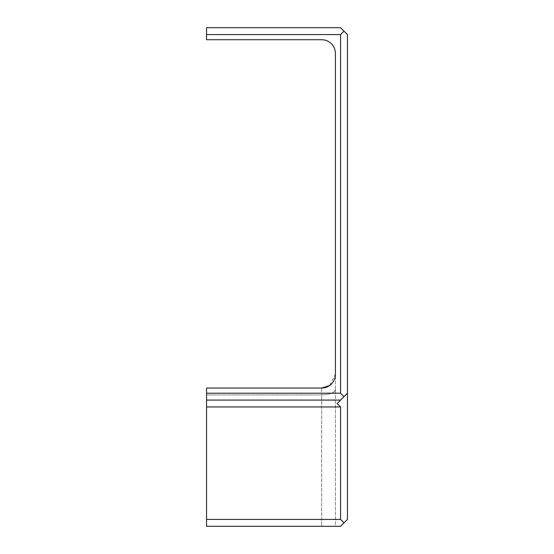 <?xml version="1.0" encoding="UTF-8"?>
<svg xmlns="http://www.w3.org/2000/svg" width="554" height="554" viewBox="0 0 554 554"><rect width="100%" height="100%" fill="white"/><g stroke="black" fill="none" stroke-linecap="round" stroke-linejoin="round"><path stroke-width="0.42" stroke-dasharray="2.77 2.08" d="M340.565 393.208L206.559 393.208L206.559 400.085L340.565 400.085L344.006 396.65L340.565 393.208L340.565 34.57L206.559 34.57L206.559 39.729L321.666 39.729A13.746 13.746 0 0 1 335.412 53.468L335.412 374.31A13.746 13.746 0 0 1 321.666 388.056C330.253 387.004 334.838 382.426 335.412 374.31L335.412 526.3L321.666 526.3L335.412 526.3L335.412 374.31L329.575 385.556M344.006 522.865L340.565 526.3L206.559 526.3L206.559 394.933L206.559 526.3L206.559 519.43L340.565 519.43L344.006 522.865L347.441 519.43L347.441 34.57L344.006 31.135L340.565 34.57M206.559 393.208L206.559 388.056L321.666 388.056L321.666 394.933C330.253 394.496 334.838 392.599 335.412 389.233C334.838 392.599 330.253 394.496 321.666 394.933L321.666 526.3L321.666 394.933L206.559 394.933L206.559 388.056L321.666 388.056L321.666 394.933L206.559 394.933L206.559 388.056L321.666 388.056M344.006 396.65L337.13 403.52L340.565 400.085L206.559 400.085L340.565 400.085M206.559 34.57L206.559 27.7L340.565 27.7L344.006 31.135M206.559 526.3L321.666 526.3L206.559 526.3M340.565 519.43L340.565 406.955L337.13 403.52L347.441 393.208M206.559 519.43L206.559 406.955L340.565 406.955M206.559 400.085L206.559 406.955"/><path stroke-width="0.83" d="M206.559 406.955L206.559 393.208L340.565 393.208L344.006 396.65L337.13 403.52L340.565 406.955L206.559 406.955L206.559 526.3L340.565 526.3L347.441 519.43L347.441 34.57L340.565 27.7L206.559 27.7L206.559 39.729L321.666 39.729A13.746 13.746 0 0 1 335.412 53.468L335.412 374.31A13.746 13.746 0 0 1 321.666 388.056L329.575 385.556M206.559 519.43L340.565 519.43L344.006 522.865M206.559 400.085L340.565 400.085M206.559 393.208L206.559 388.056L321.666 388.056M206.559 34.57L340.565 34.57L340.565 393.208M344.006 396.65L347.441 393.208M344.006 31.135L340.565 34.57M340.565 406.955L340.565 519.43"/></g></svg>
